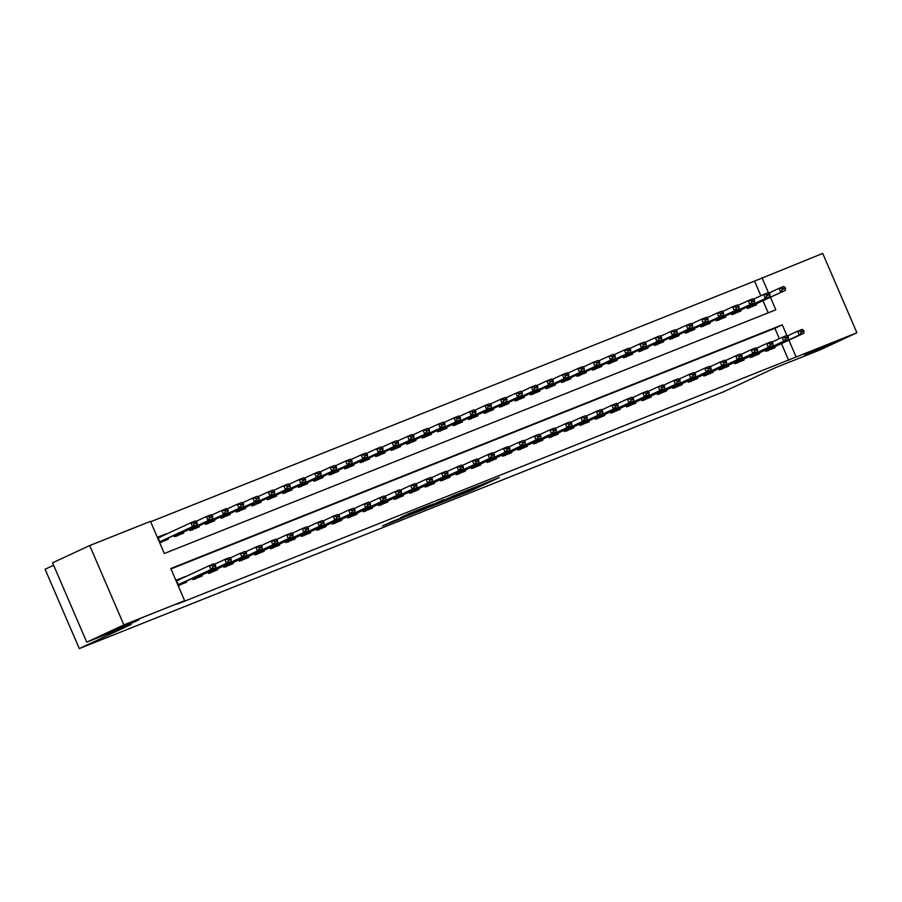 <?xml version="1.0" encoding="UTF-8"?>
<svg xmlns="http://www.w3.org/2000/svg" width="902" height="902" viewBox="0 0 902 902"><rect width="100%" height="100%" fill="white"/><g stroke="black" fill="none" stroke-linecap="round" stroke-linejoin="round"><path stroke-width="1.35" d="M453.334 497.69L472.49 490.023L499.325 477.53L480.439 485.096L453.334 497.69M135.334 621.557L139.156 619.595L130.474 622.91L111.701 631.411L135.334 621.557M828.115 345.466L831.937 343.504L823.255 346.819L804.483 355.332L828.115 345.466M393.407 520.961L382.482 525.967L401.063 518.594L430.863 504.816L409.305 513.475L400.477 517.68L425.237 507.24L406.396 516.068L393.407 520.961M760.86 295.766L754.546 281.097L822.725 253.428L856.9 332.77L819.771 350.021L775.258 367.757L723.28 391.919L79.275 648.572L131.252 624.409L86.739 642.156L123.867 624.894L89.704 545.552L150.465 521.345L164.322 553.501L775.821 309.803L770.432 297.288M856.9 332.77L796.139 356.978L788.9 340.178M786.972 335.691L782.282 324.821L170.782 568.519L184.628 600.676L177.209 604.126L796.139 356.978M184.628 600.676L123.867 624.894M430.322 506.834L451.293 498.479L478.128 485.975L456.57 494.634L430.322 506.834M424.628 509.032L406.701 516.248L443.592 499.708M443.649 499.787L432.419 505.03L438.158 502.775L454.349 495.491L424.695 509.179M157.343 537.31L165.991 533.86L159.158 537.028M765.234 350.145L765.764 351.363L775.055 347.665L774.671 346.785M749.754 356.313L750.284 357.53L759.563 353.832L759.191 352.953M734.273 362.48L734.803 363.709L744.082 359.999L743.71 359.12M718.793 368.659L719.322 369.876L728.602 366.178L728.23 365.299M703.312 374.826L703.831 376.044L713.121 372.346L712.749 371.466M687.831 380.994L688.35 382.211L697.641 378.513L697.269 377.634M672.351 387.161L672.869 388.379L682.16 384.68L681.788 383.801M656.87 393.328L657.389 394.557L666.679 390.848L666.307 389.968M641.39 399.496L641.908 400.725L651.199 397.015L650.827 396.147M625.909 405.674L626.428 406.892L635.718 403.194L635.346 402.315M610.428 411.842L610.947 413.06L620.238 409.361L619.854 408.482M594.948 418.009L595.467 419.227L604.757 415.529L604.374 414.649M579.467 424.177L579.986 425.394L589.277 421.696L588.893 420.817M563.976 430.344L564.505 431.573L573.796 427.864L573.413 426.984M548.495 436.523L549.025 437.741L558.315 434.042L557.932 433.163M533.014 442.69L533.544 443.908L542.835 440.21L542.452 439.33M517.534 448.858L518.064 450.075L527.354 446.377L526.971 445.498M502.053 455.025L502.583 456.243L511.874 452.545L511.49 451.665M486.573 461.193L487.103 462.422L496.393 458.712L496.01 457.833M471.092 467.371L471.622 468.589L480.913 464.88L480.529 464.011M455.611 473.539L456.141 474.756L465.432 471.058L465.049 470.179M440.131 479.706L440.661 480.924L449.951 477.226L449.568 476.346M424.65 485.874L425.18 487.091L434.46 483.393L434.087 482.514M409.17 492.041L409.7 493.27L418.979 489.56L418.607 488.681M393.689 498.208L394.219 499.437L403.498 495.728L403.126 494.848M378.209 504.387L378.739 505.605L388.018 501.907L387.646 501.027M362.728 510.555L363.247 511.772L372.537 508.074L372.165 507.195M347.247 516.722L347.766 517.94L357.057 514.241L356.685 513.362M331.767 522.889L332.286 524.107L341.576 520.409L341.204 519.529M316.286 529.057L316.805 530.286L326.096 526.576L325.723 525.697M300.806 535.236L301.324 536.453L310.615 532.755L310.243 531.876M285.325 541.403L285.844 542.621L295.134 538.922L294.762 538.043M269.845 547.57L270.363 548.788L279.654 545.09L279.27 544.21M254.364 553.738L254.883 554.955L264.173 551.257L263.79 550.378M238.872 559.905L239.402 561.134L248.693 557.425L248.309 556.545M223.392 566.084L223.921 567.302L233.212 563.592L232.829 562.724M207.911 572.251L208.441 573.469L217.732 569.771L217.348 568.891M192.43 578.419L192.96 579.636L202.251 575.938L201.868 575.059M788.709 360.439L781.47 343.628M779.328 338.656L774.863 328.272L170.963 568.937M184.617 577.111L175.811 580.189M186.387 581.226L186.77 582.106L178.122 585.556M754.546 281.097L150.645 521.762M768.211 312.836L763.002 300.738M756.203 303.895L756.575 304.775L747.296 308.484L746.766 307.255M740.722 310.074L741.094 310.942L731.815 314.651L731.285 313.434M725.242 316.241L725.614 317.121L716.323 320.819L715.805 319.601M709.761 322.409L710.133 323.288L700.843 326.986L700.324 325.769M694.281 328.576L694.653 329.455L685.362 333.154L684.843 331.936M678.8 334.743L679.172 335.623L669.882 339.332L669.363 338.103M663.32 340.911L663.692 341.79L654.401 345.5L653.882 344.271M647.839 347.09L648.211 347.969L638.92 351.667L638.402 350.45M632.347 353.257L632.73 354.136L623.44 357.835L622.921 356.617M616.867 359.424L617.25 360.304L607.959 364.002L607.441 362.784M601.386 365.592L601.769 366.471L592.479 370.17L591.949 368.952M585.905 371.759L586.289 372.639L576.998 376.348L576.468 375.119M570.425 377.938L570.808 378.817L561.518 382.516L560.988 381.298M554.944 384.105L555.328 384.985L546.037 388.683L545.507 387.465M539.464 390.273L539.847 391.152L530.556 394.85L530.026 393.633M523.983 396.44L524.366 397.32L515.076 401.018L514.546 399.8M508.502 402.608L508.886 403.487L499.595 407.197L499.065 405.968M493.022 408.786L493.405 409.655L484.115 413.364L483.585 412.146M477.541 414.954L477.925 415.833L468.634 419.531L468.104 418.314M462.061 421.121L462.444 422.001L453.154 425.699L452.624 424.481M446.58 427.289L446.952 428.168L437.673 431.866L437.143 430.649M431.1 433.456L431.472 434.336L422.192 438.045L421.662 436.816M415.619 439.624L415.991 440.503L406.712 444.212L406.182 442.983M400.138 445.802L400.511 446.682L391.231 450.38L390.701 449.162M384.658 451.97L385.03 452.849L375.739 456.547L375.221 455.33M369.177 458.137L369.549 459.017L360.259 462.715L359.74 461.497M353.697 464.305L354.069 465.184L344.778 468.882L344.26 467.664M338.216 470.472L338.588 471.351L329.298 475.061L328.779 473.832M322.736 476.651L323.108 477.53L313.817 481.228L313.298 480.011M307.244 482.818L307.627 483.697L298.337 487.396L297.818 486.178M291.763 488.985L292.147 489.865L282.856 493.563L282.337 492.345M276.283 495.153L276.666 496.032L267.375 499.731L266.857 498.513M260.802 501.32L261.185 502.2L251.895 505.909L251.365 504.68M245.321 507.499L245.705 508.367L236.414 512.077L235.884 510.859M229.841 513.666L230.224 514.546L220.934 518.244L220.404 517.026M214.36 519.834L214.744 520.713L205.453 524.412L204.923 523.194M198.88 526.001L199.263 526.881L189.972 530.579L189.443 529.361M183.399 532.169L183.782 533.048L174.492 536.746L173.962 535.529M167.919 538.336L168.302 539.216L159.654 542.666M53.635 565.272L45.1 569.23L79.275 648.572M86.739 642.156L52.575 562.814L89.704 545.552M768.504 292.812L761.964 277.647M774.863 328.272L782.282 324.821M184.459 576.75L177.626 579.918M448.689 499.471L474.215 487.666L448.689 499.471M421.967 509.867L436.771 503.496L421.967 509.867L421.708 509.269M747.093 308.01L785.417 290.32L747.014 307.841M783.173 289.204L785.495 288.279L785.225 287.637L782.902 288.561L780.771 292.169L779.114 288.313L768.842 293.082M750.148 306.793L749.72 307.92M782.902 288.561L779.114 288.313L783.759 286.464L785.225 287.637M785.417 290.32L785.495 288.279M803.964 331.158L803.693 330.515L801.371 331.44L801.641 332.083L803.964 331.158L803.885 333.21L770.838 348.567L768.617 349.672L768.188 350.799M765.482 350.731L799.24 335.059L797.582 331.192L802.228 329.343L803.693 330.515M787.311 335.972L797.582 331.192L801.371 331.44M803.885 333.21L799.24 335.059L801.641 332.083M731.612 314.178L769.936 296.487L731.533 314.02M767.692 295.371L770.015 294.447L769.733 293.804L767.422 294.728L765.291 298.337L763.633 294.48L753.362 299.25M734.668 312.96L734.239 314.088M767.422 294.728L763.633 294.48L768.278 292.631L769.733 293.804M769.936 296.487L770.015 294.447M716.132 320.345L754.455 302.655L716.053 320.187M752.212 301.539L754.534 300.614L754.252 299.971L751.93 300.896L752.212 301.539L749.81 304.504L748.153 300.648L737.881 305.417M719.187 319.128L718.759 320.255M751.93 300.896L748.153 300.648L752.798 298.799L754.252 299.971M754.455 302.655L754.534 300.614M700.64 326.513L738.975 308.822L700.572 326.355M736.731 307.706L739.054 306.781L738.772 306.139L736.449 307.063L736.731 307.706L734.329 310.683L732.672 306.815L722.401 311.596M703.707 325.295L703.278 326.423M736.449 307.063L732.672 306.815L737.317 304.966L738.772 306.139M738.975 308.822L739.054 306.781M685.159 332.691L723.494 315.001L685.092 332.522M721.25 313.885L723.573 312.949L723.291 312.306L720.969 313.242L721.25 313.885L718.849 316.85L717.191 312.994L706.92 317.763M688.226 331.474L687.786 332.59M720.969 313.242L717.191 312.994L721.837 311.134L723.291 312.306M723.494 315.001L723.573 312.949M788.483 337.337L788.213 336.694L785.89 337.619L786.161 338.261L788.483 337.337L788.404 339.377L755.357 354.745L753.136 355.85L752.708 356.966M750.002 356.899L783.759 341.227L782.102 337.371L786.747 335.51L788.213 336.694M771.83 342.14L782.102 337.371L785.89 337.619M788.404 339.377L783.759 341.227L786.161 338.261M773.003 343.504L772.732 342.861L770.409 343.786L770.68 344.429L773.003 343.504L772.924 345.545L739.877 360.913L737.656 362.018L737.227 363.145M734.521 363.066L768.278 347.394L766.621 343.538L771.266 341.689L772.732 342.861M756.35 348.307L766.621 343.538L770.409 343.786M772.924 345.545L768.278 347.394L770.68 344.429M757.522 349.672L757.24 349.029L754.929 349.953L755.199 350.596L757.522 349.672L757.443 351.712L724.396 367.08L722.175 368.185L721.747 369.313M719.041 369.245L752.798 353.561L751.14 349.705L755.786 347.856L757.24 349.029M740.869 354.475L751.14 349.705L754.929 349.953M757.443 351.712L752.798 353.561L755.199 350.596M742.042 355.839L741.76 355.196L739.437 356.121L739.719 356.764L742.042 355.839L741.963 357.88L708.916 373.248L706.694 374.353L706.266 375.48M703.56 375.412L737.317 359.729L735.66 355.873L740.305 354.024L741.76 355.196M725.388 360.653L735.66 355.873L739.437 356.121M741.963 357.88L737.317 359.729L739.719 356.764M669.679 338.859L708.014 321.168L669.611 338.69M705.77 320.052L708.093 319.128L707.811 318.485L705.488 319.409L705.77 320.052L703.368 323.017L701.711 319.161L691.439 323.931M672.745 337.641L672.306 338.769M705.488 319.409L701.711 319.161L706.356 317.312L707.811 318.485M708.014 321.168L708.093 319.128M726.561 362.006L726.279 361.364L723.956 362.288L724.238 362.931L726.561 362.006L726.482 364.058L693.435 379.415L691.214 380.52L690.785 381.647M688.079 381.58L721.837 365.908L720.179 362.04L724.825 360.191L726.279 361.364M709.908 366.821L720.179 362.04L723.956 362.288M726.482 364.058L721.837 365.908L724.238 362.931M654.198 345.026L692.533 327.336L654.13 344.857M690.289 326.22L692.612 325.295L692.33 324.652L690.007 325.577L690.289 326.22L687.888 329.185L686.23 325.329L675.959 330.098M657.265 343.809L656.825 344.936M690.007 325.577L686.23 325.329L690.876 323.48L692.33 324.652M692.533 327.336L692.612 325.295M711.08 368.185L710.799 367.531L708.476 368.467L708.758 369.11L711.08 368.185L711.001 370.226L677.954 385.594L675.733 386.699L675.305 387.815M672.599 387.747L706.356 372.075L704.699 368.219L709.344 366.359L710.799 367.531M694.427 372.988L704.699 368.219L708.476 368.467M711.001 370.226L706.356 372.075L708.758 369.11M638.717 351.194L677.052 333.503L638.65 351.036M674.809 332.387L677.131 331.462L676.85 330.82L674.527 331.744L674.809 332.387L672.407 335.352L670.75 331.496L660.478 336.266M641.784 349.976L641.345 351.103M674.527 331.744L670.75 331.496L675.395 329.647L676.85 330.82M677.052 333.503L677.131 331.462M695.6 374.353L695.318 373.71L692.995 374.634L693.277 375.277L695.6 374.353L695.521 376.393L662.474 391.761L660.253 392.866L659.813 393.994M657.118 393.915L690.876 378.242L689.218 374.386L693.863 372.537L695.318 373.71M678.947 379.156L689.218 374.386L692.995 374.634M695.521 376.393L690.876 378.242L693.277 375.277M623.237 357.361L661.572 339.671L623.169 357.203M659.328 338.554L661.651 337.63L661.369 336.987L659.046 337.912L659.328 338.554L656.927 341.531L655.269 337.664L644.998 342.444M626.304 356.143L625.864 357.271M659.046 337.912L655.269 337.664L659.903 335.815L661.369 336.987M661.572 339.671L661.651 337.63M680.119 380.52L679.837 379.877L677.515 380.802L677.797 381.445L680.119 380.52L680.04 382.561L646.993 397.929L644.772 399.034L644.332 400.161M641.638 400.093L675.395 384.41L673.738 380.554L678.383 378.705L679.837 379.877M663.466 385.323L673.738 380.554L677.515 380.802M680.04 382.561L675.395 384.41L677.797 381.445M607.756 363.54L646.091 345.849L607.689 363.371M643.848 344.733L646.17 343.797L645.888 343.155L643.566 344.079L643.848 344.733L641.446 347.698L639.777 343.831L629.517 348.612M610.823 362.311L610.383 363.438M643.566 344.079L639.777 343.831L644.423 341.982L645.888 343.155M646.091 345.849L646.17 343.797M664.639 386.687L664.357 386.045L662.034 386.969L662.316 387.612L664.639 386.687L664.56 388.728L631.513 404.096L629.292 405.201L628.852 406.328M626.157 406.261L659.914 390.577L658.257 386.721L662.902 384.872L664.357 386.045M647.986 391.491L658.257 386.721L662.034 386.969M664.56 388.728L659.914 390.577L662.316 387.612M592.276 369.707L630.611 352.017L592.208 369.538M628.367 350.901L630.69 349.976L630.408 349.333L628.085 350.258L628.367 350.901L625.965 353.866L624.297 350.01L614.037 354.779M595.331 368.49L594.903 369.617M628.085 350.258L624.297 350.01L628.942 348.149L630.408 349.333M630.611 352.017L630.69 349.976M649.158 392.855L648.876 392.212L646.554 393.137L646.835 393.779L649.158 392.855L649.079 394.896L616.032 410.263L613.811 411.368L613.371 412.496M610.677 412.428L644.434 396.756L642.776 392.889L647.411 391.04L648.876 392.212M632.505 397.669L642.776 392.889L646.554 393.137M649.079 394.896L644.434 396.756L646.835 393.779M576.795 375.875L615.13 358.184L576.728 375.706M612.886 357.068L615.209 356.143L614.927 355.501L612.605 356.425L612.886 357.068L610.485 360.033L608.816 356.177L598.556 360.947M579.851 374.657L579.422 375.784M612.605 356.425L608.816 356.177L613.461 354.328L614.927 355.501M615.13 358.184L615.209 356.143M633.678 399.022L633.396 398.38L631.073 399.304L631.355 399.958L633.678 399.022L633.599 401.074L600.552 416.431L598.33 417.536L597.891 418.663M595.196 418.596L628.953 402.923L627.296 399.056L631.93 397.207L633.396 398.38M617.024 403.837L627.296 399.056L631.073 399.304M633.599 401.074L628.953 402.923L631.355 399.958M561.315 382.042L599.65 364.352L561.247 381.884M597.406 363.235L599.729 362.311L599.447 361.668L597.124 362.593L597.406 363.235L595.004 366.201L593.336 362.345L583.064 367.114M564.37 380.824L563.942 381.952M597.124 362.593L593.336 362.345L597.981 360.496L599.447 361.668M599.65 364.352L599.729 362.311M618.197 405.201L617.915 404.558L615.592 405.483L615.874 406.125L618.197 405.201L618.118 407.242L585.06 422.61L582.839 423.714L582.41 424.842M579.715 424.763L613.473 409.091L611.804 405.235L616.449 403.386L617.915 404.558M601.544 410.004L611.804 405.235L615.592 405.483M618.118 407.242L613.473 409.091L615.874 406.125M545.834 388.21L584.169 370.519L545.766 388.052M581.925 369.403L584.237 368.478L583.966 367.836L581.643 368.76L581.925 369.403L579.524 372.379L577.855 368.512L567.583 373.293M548.89 386.992L548.461 388.119M581.643 368.76L577.855 368.512L582.5 366.663L583.966 367.836M584.169 370.519L584.237 368.478M602.716 411.368L602.435 410.726L600.112 411.65L600.394 412.293L602.716 411.368L602.637 413.409L569.579 428.777L567.358 429.882L566.93 431.009M564.235 430.93L597.992 415.258L596.323 411.402L600.969 409.553L602.435 410.726M586.063 416.172L596.323 411.402L600.112 411.65M602.637 413.409L597.992 415.258L600.394 412.293M530.353 394.388L568.688 376.698L530.286 394.219M566.433 375.57L568.756 374.646L568.486 374.003L566.163 374.928L564.043 378.547L562.374 374.68L552.103 379.46M533.409 393.159L532.981 394.287M566.163 374.928L562.374 374.68L567.02 372.83L568.486 374.003M568.688 376.698L568.756 374.646M587.236 417.536L586.954 416.893L584.631 417.818L584.913 418.46L587.236 417.536L587.157 419.577L554.099 434.944L551.877 436.049L551.449 437.177M548.754 437.109L582.512 421.426L580.843 417.57L585.488 415.721L586.954 416.893M570.571 422.339L580.843 417.57L584.631 417.818M587.157 419.577L582.512 421.426L584.913 418.46M514.873 400.556L553.208 382.865L514.805 400.387M550.953 381.749L553.276 380.824L553.005 380.17L550.682 381.106L548.563 384.714L546.894 380.858L536.622 385.628M517.928 399.338L517.5 400.454M550.682 381.106L546.894 380.858L551.539 378.998L553.005 380.17M553.208 382.865L553.276 380.824M571.755 423.703L571.473 423.061L569.151 423.985L569.433 424.628L571.755 423.703L571.676 425.744L538.618 441.112L536.397 442.217L535.968 443.344M533.274 443.277L567.031 427.604L565.362 423.737L570.008 421.888L571.473 423.061M555.091 428.518L565.362 423.737L569.151 423.985M571.676 425.744L567.031 427.604L569.433 424.628M499.392 406.723L537.727 389.033L499.325 406.554M535.472 387.916L537.795 386.992L537.524 386.349L535.202 387.274L533.082 390.882L531.413 387.026L521.142 391.795M502.448 405.505L502.019 406.633M535.202 387.274L531.413 387.026L536.059 385.177L537.524 386.349M537.727 389.033L537.795 386.992M556.263 429.871L555.993 429.228L553.67 430.153L553.952 430.795L556.263 429.871L556.196 431.923L523.137 447.279L520.916 448.384L520.488 449.512M517.793 449.444L551.55 433.772L549.882 429.904L554.527 428.055L555.993 429.228M539.61 434.685L549.882 429.904L553.67 430.153M556.196 431.923L551.55 433.772L553.952 430.795M483.912 412.89L522.235 395.2L483.844 412.733M519.992 394.084L522.314 393.159L522.044 392.517L519.721 393.441L517.601 397.049L515.933 393.193L505.661 397.962M486.967 411.673L486.539 412.8M519.721 393.441L515.933 393.193L520.578 391.344L522.044 392.517M522.235 395.2L522.314 393.159M540.783 436.049L540.512 435.407L538.19 436.331L538.46 436.974L540.783 436.049L540.715 438.09L507.657 453.458L505.436 454.563L505.007 455.679M502.313 455.611L536.07 439.939L534.401 436.083L539.046 434.223L540.512 435.407M524.13 440.852L534.401 436.083L538.19 436.331M540.715 438.09L536.07 439.939L538.46 436.974M468.431 419.058L506.755 401.367L468.363 418.9M504.511 400.251L506.834 399.327L506.563 398.684L504.241 399.609L502.121 403.217L500.452 399.36L490.181 404.13M471.487 417.84L471.058 418.968M504.241 399.609L500.452 399.36L505.097 397.511L506.563 398.684M506.755 401.367L506.834 399.327M525.302 442.217L525.032 441.574L522.709 442.499L522.98 443.141L525.302 442.217L525.235 444.258L492.176 459.625L489.955 460.73L489.527 461.858M486.832 461.779L520.589 446.107L518.921 442.251L523.566 440.401L525.032 441.574M508.649 447.02L518.921 442.251L522.709 442.499M525.235 444.258L520.589 446.107L522.98 443.141M452.951 425.225L491.274 407.535L452.872 425.067M489.031 406.419L491.353 405.494L491.083 404.851L488.76 405.776L486.629 409.395L484.972 405.528L474.7 410.309M456.006 424.008L455.578 425.135M488.76 405.776L484.972 405.528L489.617 403.679L491.083 404.851M491.274 407.535L491.353 405.494M509.822 448.384L509.551 447.742L507.228 448.666L507.499 449.309L509.822 448.384L509.743 450.425L476.696 465.793L474.475 466.898L474.046 468.025M471.351 467.958L505.109 452.274L503.44 448.418L508.085 446.569L509.551 447.742M493.168 453.187L503.44 448.418L507.228 448.666M509.743 450.425L505.109 452.274L507.499 449.309M437.47 431.404L475.794 413.714L437.391 431.235M473.55 412.597L475.873 411.662L475.602 411.019L473.279 411.955L471.148 415.563L469.491 411.695L459.219 416.476M440.526 430.186L440.097 431.303M473.279 411.955L469.491 411.695L474.136 409.846L475.602 411.019M475.794 413.714L475.873 411.662M494.341 454.552L494.07 453.909L491.748 454.833L492.018 455.476L494.341 454.552L494.262 456.592L461.215 471.96L458.994 473.065L458.566 474.193M455.871 474.125L489.628 458.442L487.959 454.585L492.605 452.736L494.07 453.909M477.688 459.366L487.959 454.585L491.748 454.833M494.262 456.592L489.628 458.442L492.018 455.476M421.989 437.571L460.313 419.881L421.91 437.402M458.069 418.765L460.392 417.84L460.121 417.198L457.799 418.122L455.668 421.73L454.01 417.874L443.739 422.643M425.045 436.354L424.617 437.481M457.799 418.122L454.01 417.874L458.656 416.025L460.121 417.198M460.313 419.881L460.392 417.84M478.861 460.719L478.59 460.076L476.267 461.001L476.538 461.644L478.861 460.719L478.782 462.771L445.735 478.128L443.513 479.233L443.085 480.36M440.379 480.292L474.136 464.62L472.479 460.753L477.124 458.904L478.59 460.076M462.207 465.533L472.479 460.753L476.267 461.001M478.782 462.771L474.136 464.62L476.538 461.644M406.509 443.739L444.833 426.048L406.43 443.57M442.589 424.932L444.911 424.008L444.641 423.365L442.318 424.29L440.187 427.898L438.53 424.041L428.258 428.811M409.564 442.521L409.136 443.649M442.318 424.29L438.53 424.041L443.175 422.192L444.641 423.365M444.833 426.048L444.911 424.008M463.38 466.898L463.109 466.244L460.787 467.18L461.057 467.822L463.38 466.898L463.301 468.939L430.254 484.306L428.033 485.411L427.604 486.528M424.898 486.46L458.656 470.788L456.998 466.932L461.644 465.071L463.109 466.244M446.727 471.701L456.998 466.932L460.787 467.18M463.301 468.939L458.656 470.788L461.057 467.822M391.028 449.906L429.352 432.216L390.949 449.748M427.108 431.1L429.431 430.175L429.149 429.532L426.826 430.457L427.108 431.1L424.707 434.065L423.049 430.209L412.778 434.978M394.084 448.689L393.655 449.816M426.826 430.457L423.049 430.209L427.695 428.36L429.149 429.532M429.352 432.216L429.431 430.175M447.899 473.065L447.629 472.422L445.306 473.347L445.577 473.99L447.899 473.065L447.82 475.106L414.773 490.474L412.552 491.579L412.124 492.706M409.418 492.627L443.175 476.955L441.518 473.099L446.163 471.25L447.629 472.422M431.246 477.868L441.518 473.099L445.306 473.347M447.82 475.106L443.175 476.955L445.577 473.99M375.548 456.074L413.871 438.383L375.469 455.916M411.628 437.267L413.95 436.342L413.668 435.7L411.346 436.624L411.628 437.267L409.226 440.244L407.569 436.376L397.297 441.157M378.603 454.856L378.175 455.984M411.346 436.624L407.569 436.376L412.214 434.527L413.668 435.7M413.871 438.383L413.95 436.342M432.419 479.233L432.148 478.59L429.826 479.514L430.096 480.157L432.419 479.233L432.34 481.273L399.293 496.641L397.072 497.746L396.643 498.874M393.937 498.795L427.695 483.122L426.037 479.266L430.682 477.417L432.148 478.59M415.766 484.036L426.037 479.266L429.826 479.514M432.34 481.273L427.695 483.122L430.096 480.157M360.056 462.252L398.391 444.562L359.988 462.083M396.147 443.434L398.47 442.51L398.188 441.867L395.865 442.792L396.147 443.434L393.746 446.411L392.088 442.544L381.817 447.324M363.123 461.023L362.694 462.151M395.865 442.792L392.088 442.544L396.733 440.695L398.188 441.867M398.391 444.562L398.47 442.51M344.575 468.42L382.91 450.729L344.508 468.251M380.667 449.613L382.989 448.689L382.707 448.046L380.385 448.97L380.667 449.613L378.265 452.578L376.608 448.722L366.336 453.492M347.642 467.202L347.202 468.318M380.385 448.97L376.608 448.722L381.253 446.862L382.707 448.046M382.91 450.729L382.989 448.689M329.095 474.587L367.43 456.897L329.027 474.418M365.186 455.781L367.509 454.856L367.227 454.213L364.904 455.138L365.186 455.781L362.784 458.746L361.127 454.89L350.855 459.659M332.161 473.37L331.722 474.497M364.904 455.138L361.127 454.89L365.772 453.041L367.227 454.213M367.43 456.897L367.509 454.856M416.938 485.4L416.656 484.757L414.345 485.682L414.616 486.325L416.938 485.4L416.859 487.441L383.812 502.809L381.591 503.914L381.163 505.041M378.457 504.973L412.214 489.29L410.557 485.434L415.202 483.585L416.656 484.757M400.285 490.203L410.557 485.434L414.345 485.682M416.859 487.441L412.214 489.29L414.616 486.325M401.458 491.567L401.176 490.925L398.853 491.849L399.135 492.492L401.458 491.567L401.379 493.608L368.332 508.976L366.111 510.081L365.682 511.208M362.976 511.141L396.733 495.469L395.076 491.601L399.721 489.752L401.176 490.925M384.804 496.382L395.076 491.601L398.853 491.849M401.379 493.608L396.733 495.469L399.135 492.492M385.977 497.735L385.695 497.092L383.373 498.017L383.654 498.671L385.977 497.735L385.898 499.787L352.851 515.143L350.63 516.248L350.202 517.376M347.495 517.308L381.253 501.636L379.595 497.769L384.241 495.92L385.695 497.092M369.324 502.549L379.595 497.769L383.373 498.017M385.898 499.787L381.253 501.636L383.654 498.671M313.614 480.755L351.949 463.064L313.546 480.597M349.705 461.948L352.028 461.023L351.746 460.381L349.424 461.305L349.705 461.948L347.304 464.913L345.646 461.057L335.375 465.827M316.681 479.537L316.241 480.665M349.424 461.305L345.646 461.057L350.292 459.208L351.746 460.381M351.949 463.064L352.028 461.023M370.497 503.914L370.215 503.271L367.892 504.195L368.174 504.838L370.497 503.914L370.418 505.954L337.371 521.322L335.149 522.427L334.721 523.555M332.015 523.476L365.772 507.803L364.115 503.947L368.76 502.087L370.215 503.271M353.843 508.717L364.115 503.947L367.892 504.195M370.418 505.954L365.772 507.803L368.174 504.838M298.134 486.922L336.469 469.232L298.066 486.764M334.225 468.115L336.547 467.191L336.266 466.548L333.943 467.473L334.225 468.115L331.823 471.092L330.166 467.225L319.894 472.005M301.2 485.704L300.761 486.832M333.943 467.473L330.166 467.225L334.8 465.376L336.266 466.548M336.469 469.232L336.547 467.191M355.016 510.081L354.734 509.438L352.411 510.363L352.693 511.006L355.016 510.081L354.937 512.122L321.89 527.49L319.669 528.595L319.229 529.722M316.534 529.643L350.292 513.971L348.634 510.115L353.28 508.266L354.734 509.438M338.363 514.884L348.634 510.115L352.411 510.363M354.937 512.122L350.292 513.971L352.693 511.006M282.653 493.101L320.988 475.41L282.585 492.932M318.744 474.283L321.067 473.358L320.785 472.716L318.462 473.64L318.744 474.283L316.343 477.259L314.685 473.392L304.414 478.173M285.72 491.872L285.28 492.999M318.462 473.64L314.685 473.392L319.319 471.543L320.785 472.716M320.988 475.41L321.067 473.358M339.535 516.248L339.253 515.606L336.931 516.53L337.213 517.173L339.535 516.248L339.456 518.289L306.409 533.657L304.188 534.762L303.748 535.889M301.054 535.822L334.811 520.138L333.154 516.282L337.799 514.433L339.253 515.606M322.882 521.052L333.154 516.282L336.931 516.53M339.456 518.289L334.811 520.138L337.213 517.173M267.172 499.268L305.507 481.578L267.105 499.099M303.264 480.462L305.586 479.537L305.304 478.883L302.982 479.819L303.264 480.462L300.862 483.427L299.193 479.571L288.933 484.34M270.239 498.051L269.799 499.167M302.982 479.819L299.193 479.571L303.839 477.71L305.304 478.883M305.507 481.578L305.586 479.537M324.055 522.416L323.773 521.773L321.45 522.698L321.732 523.34L324.055 522.416L323.976 524.457L290.929 539.824L288.708 540.929L288.268 542.057M285.573 541.989L319.331 526.317L317.673 522.45L322.318 520.601L323.773 521.773M307.402 527.23L317.673 522.45L321.45 522.698M323.976 524.457L319.331 526.317L321.732 523.34M251.692 505.436L290.027 487.745L251.624 505.267M287.783 486.629L290.106 485.704L289.824 485.062L287.501 485.986L287.783 486.629L285.382 489.594L283.713 485.738L273.453 490.508M254.747 504.218L254.319 505.345M287.501 485.986L283.713 485.738L288.358 483.889L289.824 485.062M290.027 487.745L290.106 485.704M308.574 528.583L308.292 527.941L305.97 528.865L306.252 529.508L308.574 528.583L308.495 530.635L275.448 545.992L273.227 547.097L272.787 548.224M270.093 548.157L303.85 532.484L302.193 528.617L306.827 526.768L308.292 527.941M291.921 533.398L302.193 528.617L305.97 528.865M308.495 530.635L303.85 532.484L306.252 529.508M236.211 511.603L274.546 493.913L236.144 511.445M272.303 492.796L274.625 491.872L274.343 491.229L272.021 492.154L272.303 492.796L269.901 495.762L268.232 491.906L257.972 496.675M239.267 510.385L238.838 511.513M272.021 492.154L268.232 491.906L272.878 490.057L274.343 491.229M274.546 493.913L274.625 491.872M293.094 534.762L292.812 534.119L290.489 535.044L290.771 535.687L293.094 534.762L293.015 536.803L259.968 552.171L257.746 553.276L257.307 554.392M254.612 554.324L288.369 538.652L286.712 534.796L291.346 532.935L292.812 534.119M276.44 539.565L286.712 534.796L290.489 535.044M293.015 536.803L288.369 538.652L290.771 535.687M220.731 517.771L259.066 500.08L220.663 517.613M256.822 498.964L259.145 498.039L258.863 497.397L256.54 498.321L256.822 498.964L254.42 501.929L252.752 498.073L242.48 502.842M223.786 516.553L223.358 517.68M256.54 498.321L252.752 498.073L257.397 496.224L258.863 497.397M259.066 500.08L259.145 498.039M277.613 540.929L277.331 540.287L275.009 541.211L275.29 541.854L277.613 540.929L277.534 542.97L244.476 558.338L242.255 559.443L241.826 560.57M239.131 560.492L272.889 544.819L271.22 540.963L275.865 539.114L277.331 540.287M260.96 545.733L271.22 540.963L275.009 541.211M277.534 542.97L272.889 544.819L275.29 541.854M205.25 523.938L243.585 506.248L205.182 523.78M241.341 505.131L243.653 504.207L243.382 503.564L241.06 504.489L241.341 505.131L238.94 508.108L237.271 504.241L227 509.021M208.306 522.72L207.877 523.848M241.06 504.489L237.271 504.241L241.916 502.391L243.382 503.564M243.585 506.248L243.653 504.207M262.132 547.097L261.851 546.454L259.528 547.379L259.81 548.021L262.132 547.097L262.054 549.138L228.995 564.505L226.774 565.61L226.346 566.738M223.651 566.67L257.408 550.987L255.74 547.131L260.385 545.282L261.851 546.454M245.479 551.9L255.74 547.131L259.528 547.379M262.054 549.138L257.408 550.987L259.81 548.021M189.77 530.117L228.105 512.426L189.702 529.948M225.85 511.31L228.172 510.374L227.902 509.731L225.579 510.656L225.85 511.31L223.459 514.275L221.791 510.408L211.519 515.189M192.825 528.888L192.397 530.015M225.579 510.656L221.791 510.408L226.436 508.559L227.902 509.731M228.105 512.426L228.172 510.374M246.652 553.264L246.37 552.622L244.047 553.546L244.329 554.189L246.652 553.264L246.573 555.305L213.515 570.673L211.293 571.778L210.865 572.905M208.17 572.838L241.928 557.154L240.259 553.298L244.904 551.449L246.37 552.622M229.987 558.067L240.259 553.298L244.047 553.546M246.573 555.305L241.928 557.154L244.329 554.189M174.289 536.284L212.624 518.594L174.221 536.115M210.369 517.477L212.692 516.553L212.421 515.91L210.098 516.835L207.979 520.443L206.31 516.587L196.038 521.356M177.344 535.066L176.916 536.194M210.098 516.835L206.31 516.587L210.955 514.738L212.421 515.91M212.624 518.594L212.692 516.553M231.171 559.432L230.889 558.789L228.567 559.714L228.849 560.356L231.171 559.432L231.092 561.472L198.034 576.84L195.813 577.945L195.384 579.073M192.69 579.005L226.447 563.333L224.778 559.465L229.424 557.616L230.889 558.789M214.507 564.246L224.778 559.465L228.567 559.714M231.092 561.472L226.447 563.333L228.849 560.356M157.489 537.648L160.206 537.378M159.451 542.192L197.143 524.761L192.498 526.61L190.829 522.754L157.703 538.144M194.888 523.645L197.211 522.72L196.94 522.078L194.618 523.002L192.498 526.61L159.361 542.001M161.864 541.234L161.435 542.361M194.618 523.002L190.829 522.754L195.475 520.905L196.94 522.078M197.143 524.761L197.211 522.72M178.675 580.257L175.958 580.538M215.679 565.599L215.409 564.956L213.086 565.892L213.357 566.535L215.679 565.599L215.612 567.651L182.554 583.008L180.332 584.124L179.904 585.24M177.829 584.891L210.967 569.5L209.298 565.644L213.943 563.784L215.409 564.956M176.172 581.035L209.298 565.644L213.086 565.892M215.612 567.651L210.967 569.5L213.357 566.535M472.152 489.222L472.49 490.023M446.039 499.528L446.287 500.125M432.757 504.139L433.005 504.725M430.739 505.075L431.032 505.751M427.796 506.439L428.055 507.037M410.884 512.764L411.132 513.328M747.318 306.996L747.578 307.593M747.848 306.759L748.096 307.356M766.576 350.247L766.317 349.649M766.046 350.483L765.798 349.886M765.561 350.901L768.617 349.672M731.838 313.174L732.097 313.761M732.368 312.926L732.616 313.524M716.357 319.342L716.616 319.928M716.887 319.094L717.135 319.691M700.877 325.509L701.136 326.107M701.395 325.261L701.655 325.859M685.396 331.677L685.655 332.274M685.915 331.44L686.174 332.037M751.095 356.414L750.836 355.816M750.565 356.651L750.306 356.053M750.081 357.068L753.136 355.85M735.604 362.581L735.356 361.984M735.085 362.818L734.826 362.221M734.6 363.235L737.656 362.018M720.123 368.749L719.875 368.151M719.604 368.986L719.345 368.399M719.119 369.403L722.175 368.185M704.642 374.916L704.394 374.319M704.124 375.153L703.864 374.567M703.639 375.57L706.694 374.353M669.915 337.844L670.175 338.442M670.434 337.607L670.693 338.205M689.162 381.095L688.914 380.486M688.643 381.332L688.384 380.734M688.147 381.738L691.214 380.52M654.435 344.012L654.694 344.609M654.953 343.775L655.213 344.372M673.681 387.262L673.422 386.665M673.163 387.499L672.903 386.902M672.667 387.916L675.733 386.699M638.954 350.19L639.214 350.777M639.473 349.942L639.732 350.54M658.201 393.43L657.941 392.832M657.682 393.667L657.423 393.069M657.186 394.084L660.253 392.866M623.474 356.358L623.733 356.955M623.992 356.11L624.252 356.707M642.72 399.597L642.461 399M642.201 399.834L641.942 399.248M641.705 400.251L644.772 399.034M607.993 362.525L608.252 363.123M608.512 362.288L608.771 362.886M627.24 405.765L626.98 405.167M626.721 406.001L626.462 405.415M626.225 406.419L629.292 405.201M592.513 368.692L592.772 369.29M593.031 368.456L593.291 369.053M611.759 411.932L611.5 411.335M611.24 412.18L610.981 411.583M610.744 412.586L613.811 411.368M577.032 374.86L577.291 375.457M577.551 374.623L577.81 375.221M596.278 418.111L596.019 417.513M595.76 418.348L595.5 417.75M595.264 418.765L598.33 417.536M561.551 381.039L561.811 381.625M562.07 380.791L562.329 381.388M580.798 424.278L580.538 423.681M580.279 424.515L580.02 423.917M579.783 424.932L582.839 423.714M546.071 387.206L546.33 387.792M546.589 386.958L546.849 387.556M565.317 430.446L565.058 429.848M564.799 430.682L564.539 430.085M564.302 431.1L567.358 429.882M530.59 393.373L530.838 393.971M531.109 393.125L531.368 393.734M549.837 436.613L549.577 436.016M549.318 436.85L549.059 436.264M548.822 437.267L551.877 436.049M515.11 399.541L515.358 400.138M515.628 399.304L515.888 399.902M534.356 442.781L534.097 442.183M533.837 443.029L533.578 442.431M533.341 443.434L536.397 442.217M499.629 405.708L499.877 406.306M500.148 405.472L500.407 406.069M518.875 448.959L518.616 448.362M518.346 449.196L518.098 448.598M517.861 449.613L520.916 448.384M484.148 411.887L484.397 412.473M484.667 411.639L484.926 412.237M503.395 455.127L503.136 454.529M502.865 455.363L502.617 454.766M502.38 455.781L505.436 454.563M468.668 418.054L468.916 418.641M469.187 417.806L469.446 418.404M487.914 461.294L487.655 460.697M487.384 461.531L487.136 460.933M486.9 461.948L489.955 460.73M453.187 424.222L453.435 424.819M453.706 423.974L453.965 424.571M472.434 467.462L472.174 466.864M471.904 467.698L471.656 467.112M471.419 468.115L474.475 466.898M437.695 430.389L437.955 430.987M438.225 430.153L438.485 430.75M456.953 473.629L456.694 473.031M456.423 473.866L456.175 473.279M455.938 474.283L458.994 473.065M422.215 436.557L422.474 437.154M422.745 436.32L423.004 436.918M441.473 479.808L441.213 479.199M440.943 480.044L440.695 479.447M440.458 480.45L443.513 479.233M406.734 442.724L406.994 443.322M407.264 442.487L407.512 443.085M425.992 485.975L425.733 485.377M425.462 486.212L425.214 485.614M424.977 486.629L428.033 485.411M391.254 448.903L391.513 449.489M391.784 448.655L392.032 449.252M410.511 492.142L410.252 491.545M409.982 492.379L409.722 491.782M409.497 492.796L412.552 491.579M375.773 455.07L376.033 455.668M376.303 454.822L376.551 455.42M395.02 498.31L394.772 497.712M394.501 498.547L394.242 497.949M394.016 498.964L397.072 497.746M360.293 461.238L360.552 461.835M360.811 461.001L361.071 461.598M344.812 467.405L345.071 468.003M345.331 467.168L345.59 467.766M329.331 473.573L329.591 474.17M329.85 473.336L330.109 473.933M379.539 504.477L379.291 503.88M379.02 504.714L378.761 504.128M378.536 505.131L381.591 503.914M364.058 510.645L363.81 510.047M363.54 510.893L363.28 510.295M363.055 511.299L366.111 510.081M348.578 516.823L348.33 516.226M348.059 517.06L347.8 516.463M347.563 517.477L350.63 516.248M313.851 479.751L314.11 480.338M314.37 479.503L314.629 480.101M333.097 522.991L332.838 522.393M332.579 523.228L332.319 522.63M332.083 523.645L335.149 522.427M298.37 485.919L298.63 486.505M298.889 485.671L299.148 486.268M317.617 529.158L317.357 528.561M317.098 529.395L316.839 528.798M316.602 529.812L319.669 528.595M282.89 492.086L283.149 492.684M283.408 491.838L283.668 492.447M302.136 535.326L301.877 534.728M301.618 535.562L301.358 534.976M301.121 535.98L304.188 534.762M267.409 498.254L267.668 498.851M267.928 498.017L268.187 498.614M286.656 541.493L286.396 540.896M286.137 541.73L285.878 541.144M285.641 542.147L288.708 540.929M251.929 504.421L252.188 505.019M252.447 504.184L252.707 504.782M271.175 547.672L270.916 547.074M270.656 547.909L270.397 547.311M270.16 548.326L273.227 547.097M236.448 510.6L236.707 511.186M236.967 510.352L237.226 510.949M255.694 553.839L255.435 553.242M255.176 554.076L254.916 553.478M254.68 554.493L257.746 553.276M220.967 516.767L221.227 517.353M221.486 516.519L221.745 517.117M240.214 560.007L239.955 559.409M239.695 560.243L239.436 559.646M239.199 560.661L242.255 559.443M205.487 522.934L205.735 523.532M206.006 522.686L206.265 523.284M224.733 566.174L224.474 565.577M224.215 566.411L223.955 565.825M223.719 566.828L226.774 565.61M190.006 529.102L190.254 529.699M190.525 528.865L190.784 529.463M209.253 572.342L208.993 571.744M208.734 572.578L208.475 571.992M208.238 572.995L211.293 571.778M174.526 535.269L174.774 535.867M175.044 535.033L175.304 535.63M193.772 578.509L193.513 577.911M193.254 578.757L192.994 578.159M192.757 579.163L195.813 577.945M158.154 537.942L159.823 541.798M178.292 584.688L176.623 580.82M177.919 585.082L180.332 584.124M444.122 500.418L444.415 501.084M432.159 504.421L432.419 505.03M420.118 510.013L420.4 510.667"/></g></svg>
